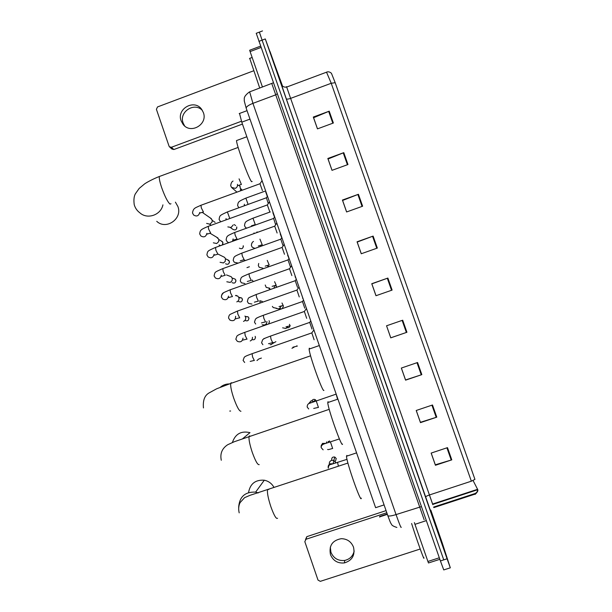 <?xml version="1.0" encoding="UTF-8"?>
<svg xmlns="http://www.w3.org/2000/svg" width="612" height="612" viewBox="0 0 612 612"><rect width="100%" height="100%" fill="white"/><g stroke="black" fill="none" stroke-linecap="round" stroke-linejoin="round"><path stroke-width="0.92" d="M387.235 513.981L379.631 516.482L379.708 517.109M384.084 504.908L375.615 507.692L241.778 122.163L239.529 113.457M256.252 33.293L440.418 560.936L443.746 569.925L446.967 568.892M282.499 85.994L265.287 38.946L447.074 558.794L443.746 559.865L262.097 40.155L443.746 559.865L440.418 560.936M256.183 33.323L259.35 32.122L262.097 40.155L259.396 32.099M444.381 549.928L431.399 512.802L444.381 549.928M282.063 85.504L270.045 51.576L282.063 85.504M317.498 128.857L313.589 117.718L329.21 111.185L313.313 117.053L317.46 128.872L333.372 123.012L329.21 111.185M332.033 170.32L328.063 158.998L343.791 152.656L327.841 158.47L332.002 170.335L347.968 164.536L343.791 152.656M346.637 211.951L342.605 200.445L358.425 194.287L342.422 200.055L346.599 211.966L362.625 206.213L358.425 194.287M361.294 253.75L357.194 242.061L373.121 236.094L357.064 241.801L361.256 253.758L377.336 248.067L373.121 236.094M447.494 447.64L431.154 453.079L435.43 465.273L451.786 459.857L447.494 447.64M431.192 453.064L435.308 464.806L451.786 459.857M432.5 404.991L416.214 410.484L420.475 422.632L436.777 417.154L432.5 404.991M416.252 410.468L420.406 422.303L436.777 417.154M417.568 362.511L401.334 368.057L405.58 380.159L421.829 374.628L417.568 362.511M401.373 368.042L405.557 379.968L421.829 374.628M402.13 320.397L386.516 325.806L402.13 320.397L406.368 332.469L406.934 332.27L402.696 320.198M386.555 325.791L390.77 337.809L406.368 332.469M386.57 325.813L390.747 337.855L406.934 332.27M376.013 295.711L371.844 283.846L387.878 278.062L371.759 283.716L375.975 295.726L392.108 290.088L387.878 278.062M286.531 86.621L286.676 87.065L326.862 72.071C326.043 72.384 328.667 70.671 331.452 73.333L335.185 82.697L474.943 479.38L471.347 481.193L331.23 83.278L326.533 72.193M447.074 558.794L450.317 567.821L442.162 542.729L430.848 510.186M473.084 480.535L477.896 489.929M411.616 523.505C415.456 536.211 425.309 563.698 423.772 557.44M442.3 543.961L433.48 518.747L442.3 543.961M354.172 551.029C352.963 556.124 349.804 559.261 344.709 560.431C338.168 561.074 333.571 558.343 330.924 552.246L330.312 547.09M330.472 554.64C333.142 560.806 337.786 563.568 344.403 562.918C352.206 560.493 355.235 555.229 353.499 547.136C351.227 541.651 347.157 538.835 341.289 538.682C332.392 540.335 328.782 545.652 330.472 554.64M426.334 520.628L414.959 524.339L427.91 561.464L439.317 557.784M305.526 539.493L306.826 536.648L305.985 539.264L386.807 512.741M386.073 510.622L306.826 536.648M305.985 539.264L304.822 541.658L318.003 580.077L320.305 581.346L420.214 549.018M439.844 559.314L428.484 562.971L427.91 561.464M414.959 524.339L414.378 522.602M273.947 487.313C271.774 483.48 268.561 481.108 264.3 480.213C255.395 479.624 250.147 483.732 248.556 492.553M346.874 455.389L346.484 456.238C346.591 462.703 361.355 504.517 361.256 498.099M242.459 438.865L249.987 432.646C241.189 430.626 235.329 433.893 232.407 442.453M328.032 401.656L327.772 402.574C327.848 408.709 342.1 448.757 342.536 444.082M229.355 383.931C225.889 383.915 222.852 385.047 220.243 387.32M309.963 348.802L309.297 348.19L309.137 349.085C309.175 354.899 322.968 393.378 323.909 390.341M229.752 411.073L230.602 411.012M156.741 221.322C166.12 230.334 182.751 218.721 177.893 206.496L175.407 202.144M237.211 140.316L236.515 140.569C236.454 145.12 248.962 179.217 251.586 181.703L252.182 181.481M311.806 332.905L314.117 339.767M314.201 330.786L317.284 339.668M258.815 358.984L256.971 360.552M304.355 311.477L306.681 318.324M306.727 309.259L309.81 318.125M252.442 337.296C252.565 339.048 251.83 340.272 250.232 340.961M296.927 290.08L299.253 296.927M299.268 287.77L302.343 296.621M244.953 316.044L245.565 317.123C246.032 319.112 245.351 320.543 243.507 321.407M289.514 268.729L291.863 275.576M291.825 266.335L294.892 275.163M235.98 295.367L237.869 296.162L238.848 297.6C239.315 299.589 238.634 301.02 236.79 301.884M282.109 247.424L284.481 254.271M284.396 244.938L287.456 253.75M228.98 275.882L231.237 276.739L232.139 278.116C232.614 280.105 231.925 281.528 230.089 282.4L226.815 281.772M274.719 226.157L277.114 233.004M276.984 223.587L280.036 232.376M222.845 256.482L224.604 257.354L225.445 258.669L225.231 261.37L223.403 262.953L220.068 262.273M267.345 204.928L269.762 211.783M269.586 202.274L272.631 211.048M216.61 237.181L218.767 239.261L218.706 241.61L216.725 243.538L213.336 242.811M259.985 183.745L262.426 190.607M262.204 181.007L265.248 189.766M210.291 217.933L212.104 219.884L212.127 222.003L209.901 224.214L206.627 223.395M309.726 322.394L311.99 329.088M273.488 342.506L271.437 344.541L270.129 344.717M302.481 301.525L304.745 308.203M266.916 321.476C266.947 323.136 266.197 324.291 264.675 324.934L262.15 324.804M295.244 280.701L297.524 287.372M259.825 300.676L260.085 302.955M288.015 259.909L290.325 266.58M252.259 280.089L253.23 281.497M280.809 239.154L283.073 245.802M244.081 259.893L245.351 260.46M273.61 218.446L275.637 224.635M266.427 197.768L268.247 203.467M233.226 224.948L231.076 227.457L227.832 226.899M329.378 464.34C329.072 462.435 329.799 461.096 331.559 460.339L333.9 460.408L336.019 463.009M330.702 464.5L330.465 464.003M328.239 441.359L328.935 442.438M322.417 443.891L322.432 443.317M336.149 394.128L337.357 398.473M308.739 403.691L310.988 400.875L314.346 401.564M294.273 347.05L291.955 348.305M288 326.479L285.957 328.483L282.622 327.818M302.565 297.975L302.909 298.595M281.405 306.046L279.171 308.869L276.142 308.448M295.076 276.586L295.879 278.299M274.627 285.705L274.008 288.099M270.412 289.369L268.936 288.504M287.64 255.258L288.856 258.042M267.712 265.463L267.865 266.977M280.242 233.975L281.704 237.655M260.658 245.32L261.018 246.162M272.891 212.747L274.482 217.015M265.585 191.571L267.283 196.398M239.912 186.331L240.723 190.049L240.218 190.906M236.943 192.099L231.948 187.808M184.625 125.942L183.141 123.043C178.704 111.981 194.387 101.684 202.388 110.443M181.129 120.847L183.057 124.343C190.508 134.602 208.095 124.404 203.36 112.539L201.746 109.471C194.562 98.624 176.302 108.737 181.129 120.847M261.033 47.445L250.094 51.584L262.472 87.065M242.444 124.091L173.877 149.535L171.934 149.053L169.715 147.056M253.498 70.854L157.536 106.924L156.404 109.303L169.057 146.169L169.417 146.788L171.391 147.27L241.465 121.245M250.094 51.584L249.673 50.245L260.574 46.145M249.727 58.377L259.74 88.097M280.717 81.909L272.195 57.681L280.717 81.909M249.979 119.118L241.778 122.163M249.658 91.869L252.932 103.352L396.048 514.593C399.483 524.308 401.204 528.516 401.22 527.207M421.431 506.606L396.048 514.593C391.565 515.977 388.827 516.344 387.832 515.694L387.748 515.495M424.139 519.726L271.805 83.599M258.907 41.356L265.287 38.946M396.882 527.445C393.554 526.404 391.764 525.364 391.512 524.316C390.747 523.038 390.93 524.147 387.832 515.694L246.146 108.095C246.399 106.641 248.656 105.057 252.932 103.352L275.492 94.936L277.236 93.827M273.38 82.796L249.359 91.976C242.52 97.186 244.678 98.991 244.226 100.773L246.238 108.385M471.347 481.193L429.394 494.978L432.822 504.686L429.456 494.955M430.993 512.16L286.271 98.754C286.753 99.328 288.206 99.198 290.623 98.379L432.745 504.433M286.271 98.754L281.543 84.869M281.772 85.397L281.811 85.16C281.566 84.869 283.004 87.7 286.676 87.065L290.623 98.379L331.23 83.278L335.185 82.697M433.64 507.073L474.728 493.632L475.142 494.412M474.728 493.632C476.457 492.974 477.437 491.765 477.651 490.005M450.271 567.837L447.028 568.877M425.569 497.112C425.661 496.546 426.939 495.835 429.394 494.978M477.551 489.317L432.585 504.043M387.32 278.261L391.542 290.279M417.002 362.702L421.263 374.819M431.934 405.182L436.203 417.346M446.921 447.831L451.212 460.04M372.563 236.293L376.77 248.265M357.875 194.501L362.059 206.42M343.24 152.87L347.409 164.735M328.659 111.399L332.821 123.219M277.573 518.249C276.28 519.328 274.061 515.511 270.894 506.797C268.263 498.726 267.123 493.104 267.49 489.944L267.696 489.401L268.79 489.508M238.649 507.417C239.376 496.76 245.03 491.658 255.625 492.117L258.279 492.882M259.213 464.623C257.736 465.151 255.418 461.043 252.251 452.322C249.765 444.74 248.702 439.5 249.061 436.593L249.39 435.928L250.362 436.149M240.944 411.272C239.284 411.249 236.875 406.865 233.708 398.121C231.359 390.999 230.364 386.111 230.716 383.449L231.175 382.722L231.994 383.005M170.985 203.765L170.021 204.11C167.657 201.975 164.88 196.513 161.698 187.716C159.824 182.116 159.036 178.375 159.334 176.501L160.421 176.103M162.93 204.867C160.887 215.141 147.232 219.762 139.766 212.739C137.042 210.727 135.198 208.049 134.227 204.691C133.6 199.94 133.974 196.33 135.351 193.843L139.161 188.442L144.547 183.944C146.375 182.567 153.176 178.865 159.334 176.501L238.137 147.431M261.393 358.081L259.251 358.831M252.106 353.682L252.572 356.957L254.332 360.537M255.464 337.51L255.334 336.784C255.464 339.262 254.34 340.195 251.953 339.584M244.754 332.362L245.205 335.537L247.026 339.186M242.995 338.145C242.375 341.55 240.478 342.598 237.311 341.282L235.827 339.224L236.875 336.149C237.915 335.177 238.42 334.733 244.509 332.446L304.233 311.508M255.135 336.355L255.334 336.784M248.832 317.888L248.816 317.858C248.87 320.512 247.661 321.384 245.19 320.489M237.425 311.072L237.854 314.163L239.728 317.88M235.62 316.274C235.521 320.237 233.631 321.514 229.967 320.122L228.567 318.079C228.704 316.037 229.324 314.767 230.418 314.27L237.181 311.156L296.805 290.119M245.358 316.656L248.074 316.794L248.816 317.858L248.074 316.794L245.267 316.481M242.329 299.008L242.314 298.962C242.344 301.655 241.113 302.519 238.634 301.555M230.104 289.828L230.525 292.834L232.445 296.621M228.513 296.124C227.748 299.559 225.797 300.523 222.653 299.008L221.33 296.973C222.355 292.62 221.728 293.469 229.86 289.912L289.392 268.767M221.506 295.191L223.326 292.987M238.894 297.753L241.625 297.952L242.314 298.962L241.625 297.952L238.688 297.218M235.842 280.166L235.819 280.105C235.834 282.828 234.587 283.685 232.093 282.652M222.799 268.622L223.204 271.544L225.178 275.4M221.299 275.171C220.465 278.621 218.484 279.546 215.363 277.947L214.101 275.913C215.11 271.56 214.277 272.455 222.561 268.706L281.994 247.462M233.593 278.544L235.184 279.141L235.819 280.105M229.362 261.355L229.339 261.278C229.332 264.04 228.077 264.874 225.576 263.795M215.508 247.462L215.898 250.293L217.926 254.225M214.093 254.248C213.198 257.706 211.201 258.601 208.103 256.925L206.887 254.898C207.751 250.675 207.185 251.218 215.271 247.546L274.604 226.195M227.496 259.748L229.339 261.278L228.75 260.352L225.476 258.761M222.898 242.574L222.301 244.938M220.435 245.603L219.073 244.968M208.233 226.341L208.608 229.095L210.681 233.095M206.902 233.356C205.961 236.829 203.949 237.701 200.858 235.957L199.68 233.914C200.254 229.921 200.621 229.668 208.003 226.425L267.237 204.966M221.345 241.029L222.875 242.49L222.317 241.602L218.859 239.56M200.965 205.257L201.333 207.935L203.452 212.004M199.726 212.471C198.755 215.982 196.727 216.839 193.637 215.026L192.497 212.976C193.338 207.805 195.174 208.011 200.744 205.341L259.878 183.776M215.133 222.363L212.226 220.374M275.905 341.657L273.082 343.294M270.481 336.095L271.047 339.216L272.715 342.774M263.871 338.551L264.751 338.367M269.441 321.797L268.576 323.878M267.092 324.398L265.975 324.1M263.298 315.295L263.841 318.332L265.554 321.958M256.772 317.949L257.247 317.819M269.05 320.726L269.318 321.269L269.066 320.726M256.122 294.533L256.65 297.486L258.402 301.18M251.983 304.065L248.518 303.384L247.355 301.517C248.686 296.996 247.026 298.557 255.931 294.602L295.129 280.732M259.909 300.859L262.15 301.364L262.663 302.045M248.962 273.809L249.474 276.678L251.272 280.441M244.907 283.524L241.373 282.79L240.271 280.939C241.312 276.647 240.478 277.519 248.778 273.878L287.908 259.939M249.39 266.763L246.98 267.628M241.817 253.123L242.306 255.915L244.15 259.748M237.846 263.03L234.243 262.242L233.195 260.398C234.029 256.29 233.669 256.68 241.633 253.192L280.701 239.193M243.347 246.858L243.247 245.726C243.194 248.556 241.901 249.367 239.376 248.158M234.679 232.483L235.161 235.192L237.043 239.093M233.134 238.902L232.506 241.266M228.658 242.643L227.144 241.732L226.134 239.896C226.838 235.903 226.708 235.972 234.503 232.545L273.51 218.476M236.783 227.006L236.752 226.93C236.683 229.783 235.391 230.586 232.858 229.324L230.487 227.61M226.096 218.522L225.95 219.861M220.649 221.773L219.088 219.433C219.846 215.378 219.318 215.638 227.381 211.936L229.775 218.469M227.557 211.874L266.327 197.806M235.62 225.621L234.251 224.573M331.742 460.017C331.528 457.73 332.553 456.743 334.833 457.057L336.233 458.518L335.468 461.15M337.541 462.412L338.321 465.793M328.246 467.943C327.887 465.954 328.621 464.546 330.465 463.743L333.012 463.881L333.9 460.408M333.823 460.377L334.833 457.057L336.233 458.518M329.554 440.915L328.721 441.994M321.231 447.647L321.208 447.563C320.841 445.567 321.575 444.167 323.411 443.356L325.768 443.409M330.411 441.841L332.66 448.535M316.182 400.822L318.454 407.485M309.358 402.711L311.256 402.612M311.936 400.692C312.786 399.345 313.925 399.032 315.356 399.735L316.243 400.799L315.356 399.735L314.033 401.311M296.919 345.742L297.241 346.201M290.019 325.798C289.629 327.29 288.673 327.948 287.143 327.764M290.203 325.852L289.422 324.36M283.425 306.008L282.423 308.456M281.321 308.838L279.906 308.509M281.987 303.009L283.203 305.526M276.716 308.303L273.227 307.553L272.378 306.39M275.522 285.391L276.869 287.082L275.308 285.467M274.597 281.681L276.203 285.253M269.777 288.214L266.212 287.411L265.226 285.008M267.245 260.391L269.211 265.019M262.846 268.171L259.228 267.306L258.333 265.646L258.7 263.443M268.676 266.373L269.096 266.541M259.947 239.131L262.242 244.823M254.875 248.365L252.266 247.248L251.41 245.603C251.517 243.423 252.22 242.038 253.521 241.442M251.517 243.989L252.19 242.719M257.109 231.872L256.612 232.583M254.737 233.264L253.911 233.019M252.963 218.193L255.28 224.665M246.552 228.131L245.32 227.236L244.494 225.591C245.221 221.659 244.877 221.766 252.833 218.247L270.274 211.943M244.341 204.224L244.341 205.731M238.856 207.72L237.594 205.624C238.198 201.792 238.083 201.578 245.863 198.127L248.082 204.377M245.993 198.081L264.667 191.288M239.07 178.857L241.388 184.464M237.464 184.334C237.724 186.224 236.982 187.57 235.253 188.366L231.489 187.341L230.709 185.688C230.961 183.233 231.734 181.688 233.042 181.06M171.391 147.27L173.877 149.535M387.358 514.34L379.692 516.857M247.041 110.665L239.215 113.572M477.712 489.983C478.676 491.115 474.728 495.062 474.981 494.129L433.824 507.593M262.517 30.921L259.35 32.122M477.758 489.699L432.738 504.441M344.709 560.431L344.403 562.918M257.943 492.981L255.625 492.117L264.3 480.213M347.93 463.054L250.025 495.315L244.586 497.663L240.088 502.605C238.603 505.696 238.305 509.115 239.2 512.856M346.484 456.238L356.582 452.857M329.225 409.329L234.457 441.665L227.748 444.694C222.064 448.389 219.907 453.576 221.284 460.262M327.772 402.574L337.923 399.116M310.605 355.809L230.716 383.449L216.671 388.781L209.006 392.965C204.615 395.497 202.763 400.485 203.459 407.929M309.137 349.085L319.326 345.55M236.515 140.569L246.843 136.751M254.164 360.453L250.186 361.409M244.678 362.488L243.094 360.414L244.242 357.27C245.221 356.436 245.527 356.1 251.853 353.774L311.676 332.943M311.692 333.066L313.91 329.937M246.843 339.117L242.964 340.081M304.248 311.63L306.459 308.486M255.15 336.348L255.349 336.784M248.946 318.684L248.839 317.88M239.537 317.819L235.758 318.798M296.82 290.233L299.031 287.082M242.436 299.926L242.337 298.993M232.246 296.575L228.551 297.57M289.407 268.882L291.61 265.715M235.475 295.55L237.869 296.162M235.918 281.245L235.85 280.143M224.971 275.369L221.353 276.379M282.01 247.569L284.205 244.387M226.486 274.933L231.237 276.739M235.842 280.112L235.184 279.141L232.093 277.986M229.393 262.655L229.37 261.332M217.711 254.217L214.169 255.242M274.62 226.302L276.815 223.097M218.124 254.156L224.604 257.354M222.814 244.173L222.906 242.551M210.467 233.103L206.986 234.144M267.253 205.074L269.441 201.845M210.038 233.256L217.979 237.999M203.238 212.035L199.818 213.098M259.893 183.883L262.074 180.639M202.274 212.387L211.362 218.675M211.117 225.231L209.656 224.275M272.57 342.697L268.5 343.722M262.885 344.717L261.576 342.797L262.64 339.752C263.619 338.88 263.948 338.512 270.29 336.164L309.611 322.432M309.626 322.539L310.774 320.91M265.401 321.889L261.431 322.929M255.686 324.023L254.462 322.142L255.464 319.12C256.466 318.171 256.902 317.712 263.106 315.364L302.366 301.563M302.382 301.67L303.529 300.033M258.249 301.119L254.37 302.175M295.145 280.839L296.292 279.194M262.67 302.037L262.15 301.364L259.863 300.76M251.111 280.395L247.317 281.466M287.923 260.046L289.071 258.386M243.981 259.718L240.271 260.804M243.851 259.763L245.213 260.513M280.717 239.292L281.857 237.624M236.875 239.078L233.233 240.187M236.041 239.376L236.637 239.774M273.518 218.576L274.666 216.9M236.775 228.406L236.783 226.983M266.342 197.898L267.482 196.215M347.012 459.337L331.176 464.363C329.363 464.516 328.407 465.793 328.315 468.188M332.523 448.474C327.359 450.027 328.392 449.575 327.573 449.476M323.151 449.843L321.254 447.762C320.979 446.056 321.943 444.763 324.138 443.891L339.408 438.919M326.173 443.287L326.777 441.856M318.324 407.408L313.696 408.441M308.693 408.961L307.178 407.026C307.186 405.045 307.913 403.821 309.366 403.354L336.042 394.159M313.428 401.877L313.948 401.258M297.134 346.117L292.888 347.203M290.103 325.768L285.957 326.869M283.081 305.464L279.034 306.574M276.081 285.2L272.118 286.324M269.089 264.973L265.21 266.121M268.997 266.572L267.811 265.845M262.112 244.792L258.31 245.955M255.15 224.65L251.417 225.828M241.266 184.487L237.655 185.704M239.017 185.36L240.271 186.714M242.222 190.171L240.975 188.833M184.097 125.475L183.057 124.343M249.489 58.461L252.144 57.467"/></g></svg>
